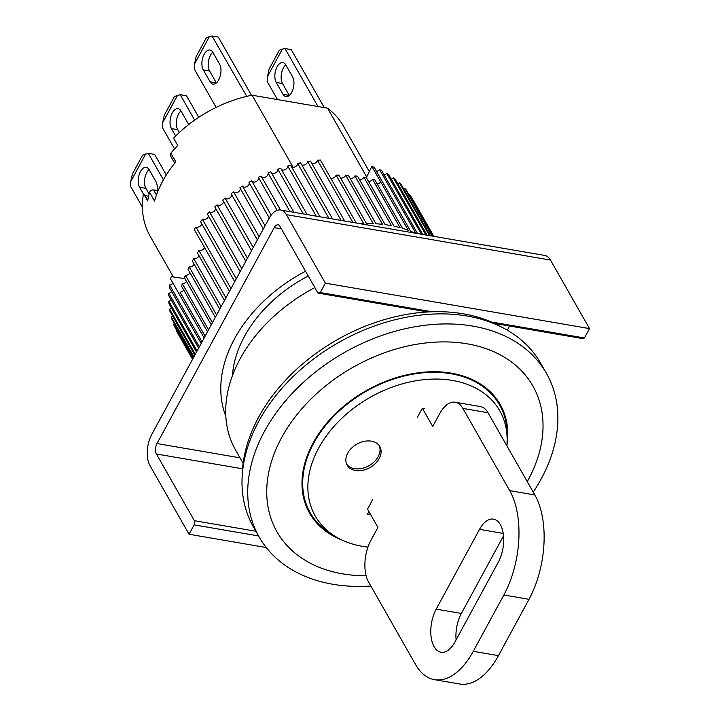 <?xml version="1.0" encoding="UTF-8"?>
<svg xmlns="http://www.w3.org/2000/svg" width="720" height="720" viewBox="0 0 720 720"><rect width="100%" height="100%" fill="white"/><g stroke="black" fill="none" stroke-linecap="round" stroke-linejoin="round"><path stroke-width="1.08" d="M216.36 82.899A11.268 5.949 99.8 0 1 216.333 82.863L209.574 70.992A11.268 5.949 99.8 0 1 212.823 52.272M251.487 95.319L218.331 37.08L212.04 36L209.412 36.585L206.352 37.773L196.164 56.547L194.463 64.116L194.202 68.85L216.153 107.397M203.283 69.903A11.268 5.949 99.8 0 1 202.977 57.006A11.268 5.949 99.8 0 1 209.97 49.995A11.268 5.949 99.8 0 1 212.841 52.308L219.6 64.188A11.268 5.949 99.8 0 1 219.915 77.085A11.268 5.949 99.8 0 1 212.913 84.096A11.268 5.949 99.8 0 1 210.051 81.783L203.283 69.903L209.574 70.992M246.735 96.363L212.04 36M209.412 36.585L194.463 64.116M318.006 106.542L284.985 48.546L282.366 49.14L267.417 76.671L267.147 81.405L277.497 99.567M276.237 82.458A11.268 5.949 99.8 0 1 275.922 69.561A11.268 5.949 99.8 0 1 282.924 62.55A11.268 5.949 99.8 0 1 285.786 64.854L292.554 76.734A11.268 5.949 99.8 0 1 292.869 89.631A11.268 5.949 99.8 0 1 285.867 96.642A11.268 5.949 99.8 0 1 282.996 94.338L276.237 82.458L282.519 83.538A11.268 5.949 -80.2 0 1 285.768 64.818M282.366 49.14L279.306 50.319L269.109 69.093L267.417 76.671M324.297 107.622L291.276 49.635L284.985 48.546M282.996 94.338L289.287 95.418L282.519 83.538M149.121 194.04L145.863 188.325A11.268 5.949 99.8 0 1 149.112 169.605M166.32 174.951L154.62 154.413L148.329 153.333L142.65 155.106L132.453 173.88L130.761 181.458L130.491 186.183L142.407 207.099M143.415 193.977L139.581 187.245A11.268 5.949 99.8 0 1 139.266 174.348A11.268 5.949 99.8 0 1 146.268 167.337A11.268 5.949 99.8 0 1 149.13 169.641L155.898 181.521A11.268 5.949 99.8 0 1 157.104 190.521M163.422 179.838L148.329 153.333M145.71 153.918L130.761 181.458M413.514 200.925A3.753 2.682 150.3 0 0 413.631 200.862L433.854 236.367M433.674 236.34L410.859 196.263A135.252 96.633 150.3 0 0 409.608 194.418L433.449 236.304M432.531 236.142L406.332 190.134A135.252 96.633 150.3 0 0 404.883 188.433L431.991 236.052M430.326 235.764L401.13 184.482A135.252 96.633 150.3 0 0 399.474 182.925L429.48 235.62M427.077 235.206L395.271 179.343A135.252 96.633 150.3 0 0 393.435 177.939L425.934 235.008M422.802 234.468L388.8 174.744A135.252 96.633 150.3 0 0 386.793 173.502L421.362 234.225M417.537 233.568L381.753 170.712A135.252 96.633 150.3 0 0 379.584 169.641L415.818 233.271M414.999 233.127A135.252 96.633 150.3 0 0 410.589 231.228L374.175 167.274A135.252 96.633 150.3 0 0 371.862 166.374L408.285 230.337A135.252 96.633 150.3 0 0 402.534 228.402L374.958 179.982A135.252 96.633 -29.7 0 0 372.519 179.271L400.086 227.7A135.252 96.633 150.3 0 0 394.038 226.215L366.462 177.786A135.252 96.633 -29.7 0 0 363.906 177.264L391.473 225.693A135.252 96.633 150.3 0 0 385.155 224.667L357.588 176.238A135.252 96.633 -29.7 0 0 354.924 175.905L382.5 224.334A135.252 96.633 150.3 0 0 375.957 223.767L348.381 175.347A135.252 96.633 -29.7 0 0 345.636 175.203L373.203 223.632A135.252 96.633 150.3 0 0 366.48 223.542L338.904 175.113A135.252 96.633 -29.7 0 0 336.087 175.167L363.663 223.596A135.252 96.633 150.3 0 0 360.387 223.731M356.247 223.02L320.373 160.011A135.252 96.633 150.3 0 0 317.502 160.263L352.917 222.444M344.655 221.022L310.527 161.1A135.252 96.633 150.3 0 0 307.629 161.541L341.154 220.428M332.541 218.943L300.6 162.837A135.252 96.633 150.3 0 0 297.684 163.467L328.914 218.322M319.995 216.783L290.637 165.222A135.252 96.633 150.3 0 0 287.721 166.041L316.251 216.144M307.08 214.56L280.701 168.237A135.252 96.633 150.3 0 0 277.812 169.227L303.246 213.903M293.886 212.292L270.864 171.855A135.252 96.633 150.3 0 0 268.011 173.025L289.989 211.626M280.494 209.988L261.171 176.058A135.252 96.633 150.3 0 0 258.372 177.399L277.137 210.357M271.215 215.091L251.694 180.828A135.252 96.633 150.3 0 0 248.976 182.322L269.289 218.007M265.068 225.765L242.496 186.12A135.252 96.633 150.3 0 0 239.859 187.767L263.322 228.978M259.128 236.718L233.613 191.916A135.252 96.633 150.3 0 0 231.093 193.707L257.391 239.904M253.242 247.554L225.126 198.18A135.252 96.633 150.3 0 0 222.714 200.088L251.532 250.695M247.446 258.219L217.062 204.858A135.252 96.633 150.3 0 0 214.794 206.892L245.772 261.297M241.785 268.65L209.484 211.923A135.252 96.633 150.3 0 0 207.369 214.056L240.156 271.647M236.286 278.775L202.446 219.33A135.252 96.633 150.3 0 0 200.484 221.553L234.72 281.664M230.994 288.531L195.975 227.025A135.252 96.633 150.3 0 0 194.193 229.329L229.482 291.303M225.927 297.855L198.963 250.506A135.252 96.633 150.3 0 0 197.37 252.864L224.496 300.501M221.121 306.702L193.761 258.642A135.252 96.633 150.3 0 0 192.366 261.054L219.771 309.195M192.609 359.217L176.589 331.083A135.252 96.633 150.3 0 0 177.633 333.045L192.573 359.289M193.041 358.425L173.511 324.126A135.252 96.633 150.3 0 0 174.33 326.205L192.861 358.749M193.932 356.778L171.18 316.818A135.252 96.633 150.3 0 0 171.783 318.996L193.626 357.354M195.291 354.285L169.623 309.204A135.252 96.633 150.3 0 0 170.001 311.463L194.85 355.104M197.1 350.955L168.84 301.329A135.252 96.633 150.3 0 0 168.984 303.66L196.524 352.017M199.341 346.815L168.84 293.238A135.252 96.633 150.3 0 0 168.759 295.632L198.639 348.111M202.014 341.892L169.623 284.994A135.252 96.633 150.3 0 0 169.308 287.424L201.195 343.413M184.95 278.667L171.198 276.633A135.252 96.633 150.3 0 0 170.64 279.09L204.156 337.95M208.575 329.814L182.349 283.743A135.252 96.633 150.3 0 0 181.584 286.209L207.522 331.758M212.418 322.731L185.427 275.319A135.252 96.633 150.3 0 0 184.446 277.776L211.257 324.873M216.612 315.009L189.234 266.931A135.252 96.633 150.3 0 0 188.046 269.379L215.352 317.331M185.427 275.319A3.753 2.682 150.3 0 0 189.837 272.88A3.753 2.682 150.3 0 0 189.927 272.691M189.234 266.931A3.753 2.682 150.3 0 0 193.896 264.528A3.753 2.682 150.3 0 0 194.094 264.096M193.761 258.642A3.753 2.682 150.3 0 0 198.666 256.284A3.753 2.682 150.3 0 0 198.936 255.627M198.963 250.506A3.753 2.682 150.3 0 0 204.102 248.211A3.753 2.682 150.3 0 0 204.435 247.311M195.975 227.025A3.753 2.682 150.3 0 0 201.339 224.811A3.753 2.682 150.3 0 0 201.708 223.686M202.446 219.33A3.753 2.682 150.3 0 0 208.017 217.215A3.753 2.682 150.3 0 0 208.395 215.856M209.484 211.923A3.753 2.682 150.3 0 0 215.253 209.925A3.753 2.682 150.3 0 0 215.622 208.35M217.062 204.858A3.753 2.682 150.3 0 0 223.002 202.986A3.753 2.682 150.3 0 0 223.344 201.195M225.126 198.18A3.753 2.682 150.3 0 0 228.267 198.72A3.753 2.682 150.3 0 0 231.228 196.452A3.753 2.682 150.3 0 0 231.516 194.454M233.613 191.916A3.753 2.682 150.3 0 0 236.763 192.663A3.753 2.682 150.3 0 0 239.859 190.35A3.753 2.682 150.3 0 0 240.075 188.154M242.496 186.12A3.753 2.682 150.3 0 0 245.628 187.074A3.753 2.682 150.3 0 0 248.859 184.734A3.753 2.682 150.3 0 0 248.985 182.34M251.82 181.044A3.753 2.682 150.3 0 0 254.961 181.953A3.753 2.682 150.3 0 0 258.165 179.622A3.753 2.682 150.3 0 0 258.372 177.399M261.504 176.643A3.753 2.682 150.3 0 0 264.654 177.345A3.753 2.682 150.3 0 0 267.723 175.05A3.753 2.682 150.3 0 0 268.011 173.025M271.395 172.8A3.753 2.682 150.3 0 0 277.47 171.045A3.753 2.682 150.3 0 0 277.812 169.227M281.439 169.533A3.753 2.682 150.3 0 0 287.352 167.643A3.753 2.682 150.3 0 0 287.721 166.041M291.573 166.869A3.753 2.682 150.3 0 0 297.306 164.844A3.753 2.682 150.3 0 0 297.684 163.467M301.725 164.826A3.753 2.682 150.3 0 0 307.26 162.693A3.753 2.682 150.3 0 0 307.629 161.541M311.841 163.404A3.753 2.682 150.3 0 0 317.169 161.181A3.753 2.682 150.3 0 0 317.502 160.263M330.705 178.164A3.753 2.682 150.3 0 0 335.808 175.851A3.753 2.682 150.3 0 0 336.087 175.167M340.56 178.029A3.753 2.682 150.3 0 0 345.429 175.662A3.753 2.682 150.3 0 0 345.636 175.203M350.199 178.533A3.753 2.682 150.3 0 0 354.816 176.121A3.753 2.682 150.3 0 0 354.924 175.905M205.101 336.213L180.036 292.167A3.753 2.682 150.3 0 0 183.744 289.998M182.349 283.743A3.753 2.682 150.3 0 0 186.471 281.34M173.511 324.126A3.753 2.682 150.3 0 0 174.411 323.604M171.18 316.818A3.753 2.682 150.3 0 0 172.584 315.999M169.623 309.204A3.753 2.682 150.3 0 0 171.522 308.097M168.84 301.329A3.753 2.682 150.3 0 0 171.216 299.943M168.84 293.238A3.753 2.682 150.3 0 0 171.684 291.582M169.623 284.994A3.753 2.682 150.3 0 0 172.908 283.077M359.55 179.685A3.753 2.682 150.3 0 0 363.906 177.264M368.559 181.467A3.753 2.682 150.3 0 0 372.519 179.271M377.181 183.879A3.753 2.682 150.3 0 0 380.7 181.926L371.853 166.392A3.753 2.682 150.3 0 0 371.862 166.374M366.327 177.759L371.853 166.392M376.506 171.36A3.753 2.682 150.3 0 0 379.584 169.641M384.174 174.96A3.753 2.682 150.3 0 0 386.793 173.502M391.293 179.136A3.753 2.682 150.3 0 0 393.435 177.939M397.827 183.843A3.753 2.682 150.3 0 0 399.474 182.925M403.74 189.072A3.753 2.682 150.3 0 0 404.883 188.433M408.978 194.778A3.753 2.682 150.3 0 0 409.608 194.418M314.847 287.577A142.767 102.006 150.3 0 0 240.138 358.785A142.767 102.006 150.3 0 0 235.557 449.982L243.126 463.266M370.845 586.017A165.312 118.107 -29.7 0 1 332.73 584.244A165.312 118.107 -29.7 0 1 259.146 536.976A165.312 118.107 -29.7 0 1 264.456 431.379A165.312 118.107 -29.7 0 1 472.878 326.115A165.312 118.107 -29.7 0 1 546.462 373.383A165.312 118.107 -29.7 0 1 541.152 478.98A165.312 118.107 -29.7 0 1 533.232 492.102M546.462 373.383L540.738 363.33A165.312 118.107 150.3 0 0 403.479 317.817A165.312 118.107 150.3 0 0 258.732 421.326A165.312 118.107 150.3 0 0 253.422 526.923L259.146 536.976M366.129 575.757A147.276 105.228 -29.7 0 1 342.45 573.822A147.276 105.228 -29.7 0 1 281.628 437.634A147.276 105.228 -29.7 0 1 467.316 343.845A147.276 105.228 -29.7 0 1 527.265 481.626M341.694 539.892A109.701 78.381 -29.7 0 1 309.546 513.117A109.701 78.381 -29.7 0 1 313.074 443.043A109.701 78.381 -29.7 0 1 409.131 374.346A109.701 78.381 -29.7 0 1 500.22 404.55A109.701 78.381 -29.7 0 1 506.853 445.779A106.218 75.888 150.3 0 0 507.132 439.119A106.218 75.888 150.3 0 0 376.47 393.948A106.218 75.888 150.3 0 0 335.754 536.706A106.218 75.888 150.3 0 0 367.947 547.11M173.349 276.948L150.084 236.088A111.204 79.452 150.3 0 1 143.469 193.626L147.636 200.934A111.204 79.452 -29.7 0 1 149.58 192.366A3.006 2.151 -29.7 0 1 149.796 191.826A3.006 2.151 -29.7 0 1 153.594 189.918L158.13 190.701M174.717 163.188L170.406 155.619A3.006 2.151 -29.7 0 1 170.505 153.693A3.006 2.151 -29.7 0 1 170.856 153.18A111.204 79.452 -29.7 0 1 177.75 145.467L173.592 138.15A111.204 79.452 150.3 0 1 252.09 95.202L327.555 108.18A111.204 79.452 -29.7 0 1 343.368 126.036L369.315 171.612M308.259 276.003A120.222 85.896 150.3 0 0 244.44 336.447A120.222 85.896 150.3 0 0 232.434 375.678M293.139 167.292L252.09 95.202M170.856 153.18L175.797 161.856A111.204 79.452 150.3 0 0 154.521 201.051L149.58 192.366M144.54 195.516A3.006 2.151 150.3 0 0 144.99 195.633L148.581 196.254M327.555 108.18L366.714 176.958M173.997 164.097L174.6 162.972M502.029 327.339A162.306 115.965 150.3 0 0 258.642 417.195A162.306 115.965 150.3 0 0 242.226 475.263M179.343 132.516L177.723 129.654A11.268 5.949 99.8 0 1 180.963 110.934M198.756 117.324L186.471 95.751L180.189 94.671L174.501 96.444L164.304 115.218L162.612 122.787L162.351 127.521L174.528 148.923M175.68 136.035L171.432 128.574A11.268 5.949 99.8 0 1 171.117 115.677A11.268 5.949 99.8 0 1 178.119 108.666A11.268 5.949 99.8 0 1 180.99 110.97L187.749 122.85A11.268 5.949 99.8 0 1 188.532 124.686M194.67 120.114L180.189 94.671M177.561 95.256L162.612 122.787M225.819 416.241A135.252 96.633 -29.7 0 1 305.541 271.233M266.265 547.533L189.045 534.249L150.03 465.723A22.545 11.907 99.8 0 1 151.785 434.412L269.001 218.52A22.545 11.907 -80.2 0 1 280.629 210.015L544.752 255.447A22.545 11.907 -80.2 0 1 550.485 260.064L589.509 328.59L584.406 337.977L582.093 338.499L494.46 323.424M507.312 330.21L509.589 326.025M280.629 210.015A22.545 11.907 -80.2 0 1 286.362 214.632L325.377 283.158L320.283 292.545L317.97 293.067L279.99 226.359A7.515 3.969 99.8 0 0 278.082 224.82A7.515 3.969 99.8 0 0 274.203 227.655L156.987 443.556L240.03 457.839M189.045 534.249L194.148 524.862L194.382 520.686L156.402 453.987A7.515 3.969 99.8 0 1 156.987 443.556M258.561 535.95L194.148 524.862M325.377 283.158L589.509 328.59M427.914 311.976L317.97 293.067M194.382 520.686L255.906 531.27M320.283 292.545L432.153 311.787M491.13 321.93L584.406 337.977M454.941 642.024A27.054 14.283 99.8 0 1 440.991 652.239A27.054 14.283 99.8 0 1 434.115 646.695A27.054 14.283 99.8 0 1 436.212 609.129L479.538 529.344A27.054 14.283 99.8 0 1 493.488 519.129A27.054 14.283 99.8 0 1 503.451 535.14A27.054 14.283 99.8 0 1 498.267 562.239L454.941 642.024M372.627 499.743L367.533 509.13L377.937 527.4L370.926 540.306A30.06 15.867 -80.2 0 0 368.595 582.048L415.413 664.29A75.141 39.681 -80.2 0 0 434.529 679.671A75.141 39.681 -80.2 0 0 473.283 651.303L503.865 594.99A75.141 39.681 -80.2 0 0 509.706 490.635L462.879 408.402A30.06 15.867 -80.2 0 0 455.229 402.246A30.06 15.867 -80.2 0 0 439.731 413.586L432.72 426.501L422.316 408.222L417.222 417.609M434.529 679.671L459.684 684A75.141 39.681 -80.2 0 0 498.438 655.632L529.02 599.31A75.141 39.681 -80.2 0 0 534.852 494.964L488.034 412.722A30.06 15.867 -80.2 0 0 480.384 406.575L455.229 402.246M424.836 408.654L422.316 408.222M503.523 535.824L461.367 613.458A27.054 14.283 -80.2 0 0 456.111 639.873M335.754 536.706L331.299 534.024A108.954 77.841 -29.7 0 1 310.203 512.748A108.954 77.841 -29.7 0 1 373.068 387.594A108.954 77.841 -29.7 0 1 499.563 404.928A108.954 77.841 -29.7 0 1 507.096 433.926L507.132 439.119M368.955 468.117A18.783 13.419 -29.7 0 1 347.139 465.129A18.783 13.419 -29.7 0 1 357.975 443.547A18.783 13.419 -29.7 0 1 379.791 446.535A18.783 13.419 -29.7 0 1 368.955 468.117M346.671 464.184A18.783 13.419 150.3 0 0 367.911 466.29A18.783 13.419 150.3 0 0 379.215 445.653M370.773 514.818L367.497 514.251L368.937 511.605M210.051 81.783L216.333 82.863M145.863 188.325L139.581 187.245M144.99 195.633L147.717 200.43M156.474 194.976L153.594 189.918M177.723 129.654L171.432 128.574M286.362 214.632L550.485 260.064M281.439 228.906L274.203 227.655M242.541 468.81L156.402 453.987M462.879 408.402L488.034 412.722M509.706 490.635L534.852 494.964M503.865 594.99L529.02 599.31M473.283 651.303L498.438 655.632M436.212 609.129L461.367 613.458M503.226 533.421L479.538 529.344M499.563 404.928L495.036 396.963M310.203 512.748L305.676 504.783"/></g></svg>
